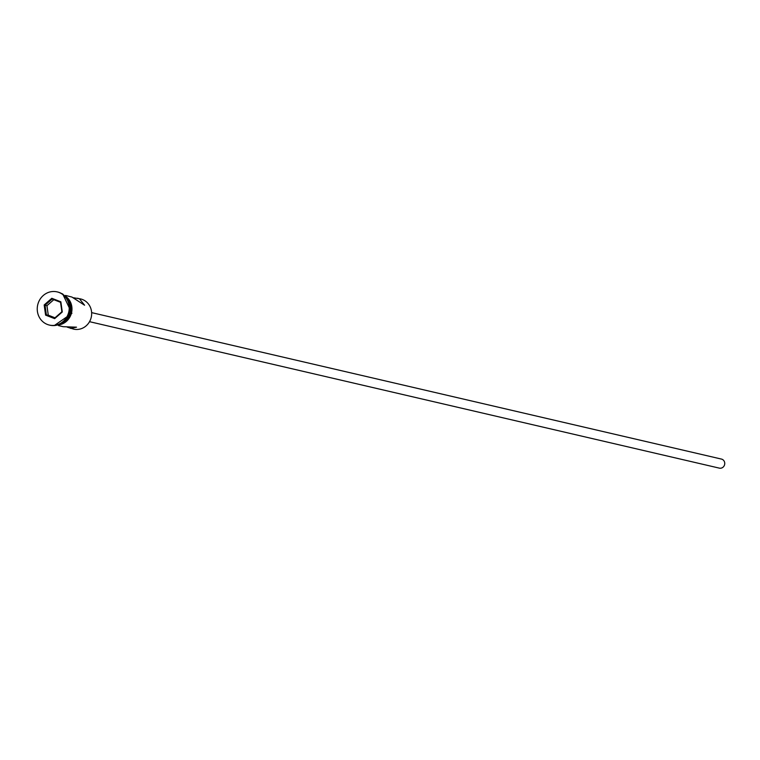 <?xml version="1.0" encoding="UTF-8"?>
<svg xmlns="http://www.w3.org/2000/svg" width="760" height="760" viewBox="0 0 760 760"><rect width="100%" height="100%" fill="white"/><g stroke="black" fill="none" stroke-linecap="round" stroke-linejoin="round"><path stroke-width="1.14" d="M67.231 327.151L73.615 329.118A15.494 14.487 -76.9 0 0 90.972 318.298A15.494 14.487 -76.9 0 0 82.469 299.506A15.494 14.487 -76.9 0 0 80.636 298.937L73.52 297.758M720.879 458.983A4.645 4.341 103.1 0 1 724.546 464.882A4.645 4.341 103.1 0 1 719.34 468.131L89.528 321.68M65.521 295.422L71.972 297.065L84.588 305.226L79.468 298.803L77.567 298.224M65.797 319.39A15.494 14.487 -76.9 0 0 69.331 304.219M49.637 325.128A17.043 15.931 -76.9 0 0 49.904 325.195A17.043 15.931 -76.9 0 0 68.989 313.291A17.043 15.931 -76.9 0 0 59.641 292.619A17.043 15.931 -76.9 0 0 57.627 291.992A17.043 15.931 -76.9 0 0 57.351 291.935M70.547 328.405L76.513 327.18L63.184 326.695L58.501 325.603M58.995 324.472A15.494 14.487 -76.9 0 0 70.87 312.569A15.494 14.487 -76.9 0 0 65.464 296.647M63.052 322.126A15.494 14.487 -76.9 0 0 68.067 300.551M47.348 324.444A17.043 15.931 -76.9 0 0 49.371 325.071A17.043 15.931 -76.9 0 0 68.457 313.167A17.043 15.931 -76.9 0 0 59.109 292.495A17.043 15.931 -76.9 0 0 57.086 291.868A17.043 15.931 -76.9 0 0 38 303.772A17.043 15.931 -76.9 0 0 47.348 324.444M44.175 304.959L51.803 298.291L60.857 301.805L62.282 311.98L54.654 318.649L45.6 315.134L44.175 304.959L45.011 305.244L46.341 314.726L54.767 318.003L61.873 311.79L60.543 302.309L52.117 299.041L45.011 305.244L46.939 305.7L48.27 315.172L45.6 315.134M48.27 315.172L55.005 317.794M53.808 299.697L46.939 305.7M54.767 318.003L54.654 318.649M60.543 302.309L60.857 301.805M51.803 298.291L52.117 299.041M64.305 295.498A15.646 14.63 103.1 0 1 71.544 312.731A15.646 14.63 103.1 0 1 57.446 325.005M58.225 324.757A15.646 14.63 -76.9 0 0 71.013 312.607A15.646 14.63 -76.9 0 0 64.894 296.058M49.904 325.195L49.371 325.071M61.74 293.626L62.709 293.959L71.905 313.376L54.312 325.546M57.627 291.992L57.086 291.868M721.449 459.078L91.637 312.626"/></g></svg>
